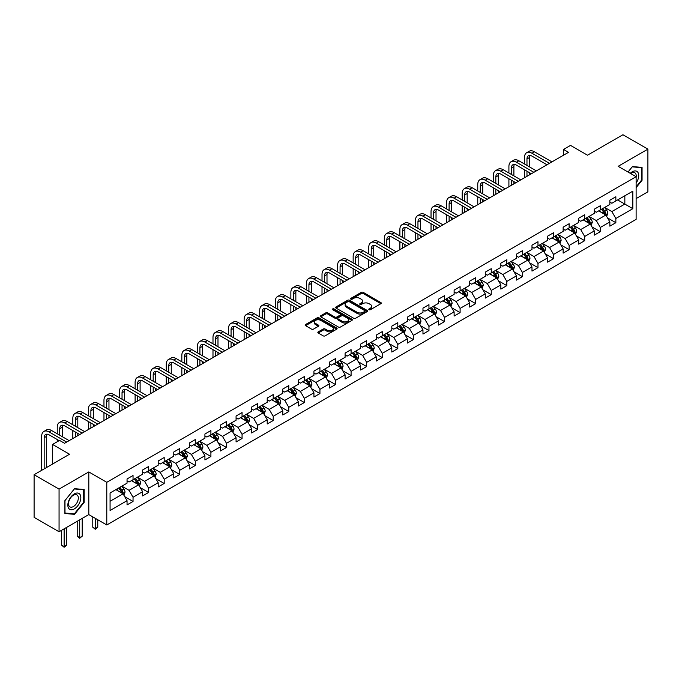 <?xml version="1.0" encoding="UTF-8"?>
<svg xmlns="http://www.w3.org/2000/svg" width="682" height="682" viewBox="0 0 682 682"><rect width="100%" height="100%" fill="white"/><g stroke="black" fill="none" stroke-linecap="round" stroke-linejoin="round"><path stroke-width="1.02" d="M369.081 309.696A0.972 0.563 0 0 0 370.454 309.696L380.863 303.686A1.39 0.801 0 0 0 381.272 303.115A1.39 0.801 0 0 0 380.863 302.552L363.225 292.365A1.39 0.801 0 0 0 361.264 292.365L350.855 298.375A0.972 0.563 0 0 0 352.227 299.168L353.574 298.392A4.433 2.558 0 0 1 359.849 298.392L361.315 299.245A4.433 2.558 0 0 1 362.611 301.052A4.433 2.558 0 0 1 361.315 302.859L359.968 303.643A0.972 0.563 0 0 0 361.341 304.436L362.688 303.652A4.433 2.558 0 0 1 368.962 303.652L370.428 304.504A4.433 2.558 0 0 1 371.733 306.312A4.433 2.558 0 0 1 370.428 308.128L369.081 308.903A0.972 0.563 0 0 0 369.081 309.696L369.081 308.903M318.247 331.861A1.39 0.801 0 0 0 317.838 332.424A1.39 0.801 0 0 0 318.247 332.987L323.191 335.851A1.39 0.801 0 0 0 325.152 335.851L336.72 329.167A1.39 0.801 0 0 0 337.121 328.605A1.39 0.801 0 0 0 336.72 328.042L319.082 317.855A1.39 0.801 0 0 0 317.121 317.855L305.553 324.53A1.39 0.801 0 0 0 305.152 325.101A1.39 0.801 0 0 0 305.553 325.664L311.538 329.116A1.39 0.801 0 0 0 313.49 329.116L318.443 326.26A1.39 0.801 0 0 0 318.852 325.689A1.39 0.801 0 0 0 318.443 325.126L315.476 323.413A3.708 2.14 0 0 1 314.393 321.904A3.708 2.14 0 0 1 316.678 319.926A3.708 2.14 0 0 1 320.719 320.387L332.33 327.096A3.708 2.14 0 0 1 333.421 328.605A3.708 2.14 0 0 1 331.128 330.582A3.708 2.14 0 0 1 327.087 330.122L325.152 329.005A1.39 0.801 0 0 0 323.191 329.005L318.247 331.861L318.247 332.987M636.118 198.607L647.9 191.804L647.9 149.145L622.939 134.738L587.5 155.198L570.527 145.402L563.537 149.435L568.532 152.316L64.551 443.291L59.556 440.41L52.574 444.442L52.574 464.041M59.061 489.113L59.061 531.764L88.813 514.586L88.813 471.935L59.061 489.113L34.1 474.706L69.538 454.238L52.574 444.442M88.813 471.935L106.784 482.31L636.118 176.698L636.118 219.357L106.784 524.97L106.784 482.31M647.9 149.145L618.148 166.323L636.118 176.698M353.668 318.255A1.39 0.801 0 0 0 355.629 318.255L367.197 311.572A1.39 0.801 0 0 0 367.598 311.009A1.39 0.801 0 0 0 367.197 310.446L349.559 300.259A1.39 0.801 0 0 0 347.598 300.259L336.03 306.934A1.39 0.801 0 0 0 335.629 307.505A1.39 0.801 0 0 0 336.03 308.068L353.668 318.255M333.038 309.901A0.972 0.563 0 0 1 334.027 310.037L351.938 320.387L340.395 327.053A1.39 0.801 0 0 1 338.434 327.053L320.796 316.866L325.74 314.027L325.74 312.876L320.796 315.732A1.39 0.801 0 0 0 320.387 316.303A1.39 0.801 0 0 0 320.796 316.866L320.796 315.732M325.74 314.027A1.39 0.801 0 0 1 327.701 314.027L327.701 312.876A1.39 0.801 0 0 0 325.74 312.876M327.701 312.876L334.853 317.011A1.39 0.801 0 0 0 336.814 317.011L340.096 315.11A1.39 0.801 0 0 0 340.506 314.547A1.39 0.801 0 0 0 340.096 313.976L332.654 309.679A0.972 0.563 0 0 1 334.027 308.886L351.955 319.244A1.39 0.801 0 0 1 352.364 319.807A1.39 0.801 0 0 1 351.955 320.37L351.955 319.244M59.061 531.764L34.1 517.357L34.1 474.706M124.704 496.632L133.041 501.449L133.041 497.238L142.623 491.705L142.623 495.916L148.616 492.455L148.616 488.252L158.198 482.711L158.198 486.922L164.191 483.461L164.191 479.258L173.774 473.726L173.774 477.929L179.767 474.476L179.767 470.265L189.349 464.732L189.349 468.935L195.333 465.482L195.333 461.271L204.924 455.738L204.924 459.949L210.909 456.488L210.909 452.277L220.499 446.744L220.499 450.955L226.484 447.494L226.484 443.291L236.074 437.759L236.074 441.962L242.059 438.5L242.059 434.298L251.649 428.765L251.649 432.968L257.634 429.515L257.634 425.304L267.216 419.771L267.216 423.982L273.209 420.521L273.209 416.31L282.791 410.777L282.791 414.988L288.784 411.527L288.784 407.325L298.366 401.783L298.366 405.995L304.36 402.533L304.36 398.331L313.942 392.798L313.942 397.001L319.935 393.548L319.935 389.337L329.517 383.804L329.517 388.015L335.51 384.554L335.51 380.343L345.092 374.81L345.092 379.022L351.085 375.56L351.085 371.349L360.667 365.816L360.667 370.028L366.66 366.566L366.66 362.364L376.242 356.831L376.242 361.034L382.235 357.581L382.235 353.37L391.818 347.837L391.818 352.04L397.811 348.587L397.811 344.376L407.393 338.843L407.393 343.055L413.386 339.593L413.386 335.382L422.968 329.849L422.968 334.061L428.961 330.6L428.961 326.397L438.543 320.864L438.543 325.067L444.528 321.606L444.528 317.403L454.118 311.87L454.118 316.073L460.103 312.62L460.103 308.409L469.693 302.876L469.693 307.088L475.678 303.626L475.678 299.415L485.269 293.882L485.269 298.094L491.253 294.633L491.253 290.43L500.844 284.888L500.844 289.1L506.828 285.639L506.828 281.436L516.41 275.903L516.41 280.106L522.403 276.653L522.403 272.442L531.986 266.909L531.986 271.112L537.979 267.659L537.979 263.448L547.561 257.915L547.561 262.127L553.554 258.666L553.554 254.454L563.136 248.921L563.136 253.133L569.129 249.672L569.129 245.469L578.711 239.936L578.711 244.139L584.704 240.678L584.704 236.475L594.286 230.942L594.286 235.145L600.279 231.692L600.279 227.481L609.861 221.948L609.861 226.16L615.855 222.699L615.855 218.487L632.828 208.692L632.828 191.165L624.84 195.777L624.84 204.08L632.828 208.692M133.041 501.449L127.048 504.91L127.048 500.699L110.075 510.494L110.075 492.975L127.048 483.171L127.048 478.969L133.041 475.507L133.041 479.719L142.623 474.186L142.623 469.975L148.616 466.514L148.616 470.725L158.198 465.192L158.198 460.981L164.191 457.528L164.191 461.731L173.774 456.198L173.774 451.996L179.767 448.534L179.767 452.737L189.349 447.204L189.349 443.002L195.333 439.54L195.333 443.752L204.924 438.219L204.924 434.008L210.909 430.547L210.909 434.758L220.499 429.225L220.499 425.014L226.484 421.561L226.484 425.764L236.074 420.231L236.074 416.02L242.059 412.567L242.059 416.77L251.649 411.237L251.649 407.035L257.634 403.574L257.634 407.785L267.216 402.252L267.216 398.041L273.209 394.58L273.209 398.791L282.791 393.258L282.791 389.047L288.784 385.594L288.784 389.797L298.366 384.264L298.366 380.053L304.36 376.6L304.36 380.803L313.942 375.271L313.942 371.068L319.935 367.607L319.935 371.818L329.517 366.277L329.517 362.074L335.51 358.613L335.51 362.824L345.092 357.291L345.092 353.08L351.085 349.619L351.085 353.83L360.667 348.297L360.667 344.086L366.66 340.633L366.66 344.836L376.242 339.304L376.242 335.101L382.235 331.64L382.235 335.842L391.818 330.31L391.818 326.107L397.811 322.646L397.811 326.857L407.393 321.324L407.393 317.113L413.386 313.652L413.386 317.863L422.968 312.33L422.968 308.119L428.961 304.666L428.961 308.869L438.543 303.337L438.543 299.125L444.528 295.673L444.528 299.875L454.118 294.343L454.118 290.14L460.103 286.679L460.103 290.89L469.693 285.357L469.693 281.146L475.678 277.685L475.678 281.896L485.269 276.363L485.269 272.152L491.253 268.691L491.253 272.902L500.844 267.37L500.844 263.158L506.828 259.706L506.828 263.908L516.41 258.376L516.41 254.173L522.403 250.712L522.403 254.923L531.986 249.382L531.986 245.179L537.979 241.718L537.979 245.929L547.561 240.396L547.561 236.185L553.554 232.724L553.554 236.935L563.136 231.403L563.136 227.191L569.129 223.739L569.129 227.941L578.711 222.409L578.711 218.206L584.704 214.745L584.704 218.948L594.286 213.415L594.286 209.212L600.279 205.751L600.279 209.962L609.861 204.43L609.861 200.218L615.855 196.757L615.855 200.968L632.828 191.165M131.438 480.639L138.634 484.791L129.043 490.324L121.856 486.172M127.048 480.87L129.043 482.021L133.041 479.719M129.043 490.324L133.041 497.238M138.634 484.791L142.623 491.705M147.014 471.646L154.2 475.797L144.618 481.33L137.432 477.178M142.623 471.876L144.618 473.027L148.616 470.725M144.618 481.33L148.616 488.252M154.2 475.797L158.198 482.711M162.589 462.652L169.775 466.803L160.193 472.336L153.007 468.193M158.198 462.882L160.193 464.041L164.191 461.731M160.193 472.336L164.191 479.258M169.775 466.803L173.774 473.726M178.164 453.666L185.351 457.818L175.768 463.351L168.582 459.199M173.774 453.897L175.768 455.047L179.767 452.737M175.768 463.351L179.767 470.265M185.351 457.818L189.349 464.732M193.739 444.673L200.926 448.824L191.344 454.357L184.157 450.205M189.349 444.903L191.344 446.054L195.333 443.752M191.344 454.357L195.333 461.271M200.926 448.824L204.924 455.738M209.314 435.679L216.501 439.83L206.919 445.363L199.732 441.211M204.924 435.909L206.919 437.06L210.909 434.758M206.919 445.363L210.909 452.277M216.501 439.83L220.499 446.744M224.89 426.685L232.076 430.836L222.494 436.369L215.307 432.218M220.499 426.915L222.494 428.074L226.484 425.764M222.494 436.369L226.484 443.291M232.076 430.836L236.074 437.759M240.465 417.699L247.651 421.843L238.069 427.384L230.883 423.232M236.074 417.93L238.069 419.08L242.059 416.77M238.069 427.384L242.059 434.298M247.651 421.843L251.649 428.765M256.04 408.706L263.226 412.857L253.644 418.39L246.458 414.238M251.649 408.936L253.644 410.087L257.634 407.785M253.644 418.39L257.634 425.304M263.226 412.857L267.216 419.771M271.615 399.712L278.802 403.863L269.22 409.396L262.024 405.244M267.216 399.942L269.22 401.093L273.209 398.791M269.22 409.396L273.209 416.31M278.802 403.863L282.791 410.777M287.19 390.718L294.377 394.869L284.795 400.402L277.6 396.251M282.791 390.948L284.795 392.107L288.784 389.797M284.795 400.402L288.784 407.325M294.377 394.869L298.366 401.783M302.765 381.732L309.952 385.876L300.37 391.408L293.175 387.265M298.366 381.963L300.37 383.113L304.36 380.803M300.37 391.408L304.36 398.331M309.952 385.876L313.942 392.798M318.341 372.739L325.527 376.89L315.945 382.423L308.75 378.271M313.942 372.969L315.945 374.12L319.935 371.818M315.945 382.423L319.935 389.337M325.527 376.89L329.517 383.804M333.907 363.745L341.102 367.896L331.512 373.429L324.325 369.277M329.517 363.975L331.512 365.126L335.51 362.824M331.512 373.429L335.51 380.343M341.102 367.896L345.092 374.81M349.482 354.751L356.677 358.903L347.087 364.435L339.9 360.284M345.092 354.981L347.087 356.132L351.085 353.83M347.087 364.435L351.085 371.349M356.677 358.903L360.667 365.816M365.058 345.757L372.253 349.909L362.662 355.441L355.475 351.298M360.667 345.987L362.662 347.147L366.66 344.836M362.662 355.441L366.66 362.364M372.253 349.909L376.242 356.831M380.633 336.772L387.828 340.915L378.237 346.456L371.051 342.304M376.242 337.002L378.237 338.153L382.235 335.842M378.237 346.456L382.235 353.37M387.828 340.915L391.818 347.837M396.208 327.778L403.394 331.929L393.812 337.462L386.626 333.31M391.818 328.008L393.812 329.159L397.811 326.857M393.812 337.462L397.811 344.376M403.394 331.929L407.393 338.843M411.783 318.784L418.97 322.936L409.388 328.468L402.201 324.317M407.393 319.014L409.388 320.165L413.386 317.863M409.388 328.468L413.386 335.382M418.97 322.936L422.968 329.849M427.358 309.79L434.545 313.942L424.963 319.474L417.776 315.323M422.968 310.02L424.963 311.18L428.961 308.869M424.963 319.474L428.961 326.397M434.545 313.942L438.543 320.864M442.933 300.805L450.12 304.948L440.538 310.481L433.351 306.337M438.543 301.035L440.538 302.186L444.528 299.875M440.538 310.481L444.528 317.403M450.12 304.948L454.118 311.87M458.509 291.811L465.695 295.962L456.113 301.495L448.927 297.343M454.118 292.041L456.113 293.192L460.103 290.89M456.113 301.495L460.103 308.409M465.695 295.962L469.693 302.876M474.084 282.817L481.27 286.969L471.688 292.501L464.502 288.35M469.693 283.047L471.688 284.198L475.678 281.896M471.688 292.501L475.678 299.415M481.27 286.969L485.269 293.882M489.659 273.823L496.846 277.975L487.263 283.507L480.077 279.356M485.269 274.053L487.263 275.213L491.253 272.902M487.263 283.507L491.253 290.43M496.846 277.975L500.844 284.888M505.234 264.829L512.421 268.981L502.839 274.514L495.652 270.37M500.844 265.068L502.839 266.219L506.828 263.908M502.839 274.514L506.828 281.436M512.421 268.981L516.41 275.903M520.809 255.844L527.996 259.995L518.414 265.528L511.219 261.377M516.41 256.074L518.414 257.225L522.403 254.923M518.414 265.528L522.403 272.442M527.996 259.995L531.986 266.909M536.384 246.85L543.571 251.002L533.989 256.534L526.794 252.383M531.986 247.08L533.989 248.231L537.979 245.929M533.989 256.534L537.979 263.448M543.571 251.002L547.561 257.915M551.96 237.856L559.146 242.008L549.564 247.54L542.369 243.389M547.561 238.086L549.564 239.237L553.554 236.935M549.564 247.54L553.554 254.454M559.146 242.008L563.136 248.921M567.535 228.862L574.721 233.014L565.131 238.547L557.944 234.395M563.136 229.092L565.131 230.252L569.129 227.941M565.131 238.547L569.129 245.469M574.721 233.014L578.711 239.936M583.101 219.877L590.297 224.02L580.706 229.561L573.519 225.41M578.711 220.107L580.706 221.258L584.704 218.948M580.706 229.561L584.704 236.475M590.297 224.02L594.286 230.942M598.677 210.883L605.872 215.035L596.281 220.567L589.095 216.416M594.286 211.113L596.281 212.264L600.279 209.962M596.281 220.567L600.279 227.481M605.872 215.035L609.861 221.948M617.653 199.928L624.84 204.08L611.856 211.573L604.67 207.422M609.861 202.119L611.856 203.27L615.855 200.968M611.856 211.573L615.855 218.487M88.813 514.586L106.784 524.97M563.537 149.435L563.537 155.198M110.075 501.279L123.058 493.785L115.863 489.633M123.058 493.785L127.048 500.699M607.517 217.882L615.855 222.699M591.942 226.876L600.279 231.692M576.367 235.87L584.704 240.678M560.792 244.864L569.129 249.672M545.216 253.849L553.554 258.666M529.641 262.843L537.979 267.659M514.066 271.837L522.403 276.653M498.491 280.831L506.828 285.639M482.916 289.824L491.253 294.633M467.341 298.81L475.678 303.626M451.774 307.804L460.103 312.62M436.199 316.798L444.528 321.606M420.623 325.791L428.961 330.6M405.048 334.777L413.386 339.593M389.473 343.771L397.811 348.587M373.898 352.764L382.235 357.581M358.323 361.758L366.66 366.566M342.748 370.752L351.085 375.56M327.172 379.738L335.51 384.554M311.597 388.731L319.935 393.548M296.022 397.725L304.36 402.533M280.447 406.719L288.784 411.527M264.872 415.705L273.209 420.521M249.297 424.698L257.634 429.515M233.721 433.692L242.059 438.5M218.146 442.686L226.484 447.494M202.58 451.672L210.909 456.488M187.004 460.665L195.333 465.482M171.429 469.659L179.767 474.476M155.854 478.653L164.191 483.461M140.279 487.647L148.616 492.455M636.118 187.661L642.06 180.27L642.06 167.422L632.427 166.561L628.028 172.035L632.223 166.851L641.557 167.678L641.557 180.125L636.118 186.894M64.901 513.495L74.534 514.347L84.167 502.37L84.167 489.523L74.534 488.662L64.901 500.648L64.901 513.495M641.557 179.98L642.06 180.27M83.673 502.08L84.167 502.37M73.52 513.768L74.534 514.347M369.474 309.833L370.428 309.278A4.433 2.558 0 0 0 371.733 307.463L371.733 306.312M362.611 301.052L362.611 302.203A4.433 2.558 0 0 1 361.315 304.019L360.36 304.573M380.863 302.552L380.863 303.686L363.225 293.516A1.39 0.801 0 0 0 361.264 293.516L351.239 299.304M367.18 311.589L349.559 301.41A1.39 0.801 0 0 0 347.598 301.41L336.055 308.076M364.742 311.41A0.972 0.563 0 0 0 364.742 310.617L349.261 301.674A0.972 0.563 0 0 0 347.888 301.674L346.473 302.493A4.433 2.558 0 0 0 345.169 304.308A4.433 2.558 0 0 0 346.473 306.116L357.053 312.228A4.433 2.558 0 0 0 363.327 312.228L364.742 311.41L364.742 312.561A0.972 0.563 0 0 0 365.032 312.16L365.032 311.009M345.169 304.308L345.169 305.459A4.433 2.558 0 0 0 346.473 307.267L346.473 306.116M364.742 312.561L363.327 313.379A4.433 2.558 0 0 1 357.053 313.379L346.473 307.267M327.701 314.027L334.853 318.162A1.39 0.801 0 0 0 336.814 318.162L340.096 316.26A1.39 0.801 0 0 0 340.506 315.698L340.506 314.547M342.279 321.29A3.708 2.14 0 0 0 346.32 321.759A3.708 2.14 0 0 0 348.613 319.781A3.708 2.14 0 0 0 347.522 318.264L343.43 315.902A1.39 0.801 0 0 0 341.469 315.902L338.187 317.795A1.39 0.801 0 0 0 337.786 318.366A1.39 0.801 0 0 0 338.187 318.929L342.279 321.29L342.279 322.45A3.708 2.14 0 0 0 346.32 322.91A3.708 2.14 0 0 0 348.613 320.932L348.613 319.781M337.786 318.366L337.786 319.517A1.39 0.801 0 0 0 338.187 320.08L338.187 318.929M342.279 322.45L338.187 320.08M333.421 328.605L333.421 329.756A3.708 2.14 0 0 1 331.128 331.733A3.708 2.14 0 0 1 327.087 331.273L325.152 330.156A1.39 0.801 0 0 0 323.191 330.156L318.264 333.004M314.393 321.904L314.393 323.055A3.708 2.14 0 0 0 315.476 324.564L315.476 323.413M318.426 326.269L315.476 324.564M336.703 329.184L319.082 319.005A1.39 0.801 0 0 0 317.121 319.005L305.57 325.672M606.656 216.399L607.841 213.406A3.742 2.157 -120 0 0 606.648 210.218L604.593 207.473M600.995 212.221L599.597 210.354M601.498 209.255L603.553 212.008A3.742 2.157 60 0 1 604.627 214.259L605.829 213.568A3.742 2.157 -120 0 0 604.755 211.318L602.692 208.564M601.754 209.11L604.039 212.153A1.91 1.1 60 0 1 604.388 212.733L605.829 213.568M524.484 164.004L524.484 157.551A10.588 6.112 60 0 1 526.674 152.708L529.172 151.268A10.588 6.112 60 0 1 534.466 151.788L551.96 161.89M526.674 152.708A10.588 6.112 60 0 1 531.969 153.228L549.462 163.33M546.964 164.771L531.969 156.11A7.059 4.075 -120 0 0 528.439 155.76A7.059 4.075 -120 0 0 526.973 158.991L526.973 165.453M529.914 155.436A7.059 4.075 -120 0 0 529.471 157.551L529.471 166.894M526.973 171.216L526.973 176.306M529.471 172.657L529.471 174.865M524.484 177.746L524.484 169.775M636.118 183.04A9.181 5.303 120 0 0 637.849 179.801A9.181 5.303 120 0 0 637.278 171.676A9.181 5.303 120 0 0 630.245 173.305M640.944 167.329L641.557 167.678M636.118 177.184A6.948 4.015 120 0 0 634.789 172.751A6.948 4.015 120 0 0 630.645 173.535M74.338 508.883A9.181 5.303 120 0 0 80.826 497.647A9.181 5.303 120 0 0 74.338 493.896A9.181 5.303 120 0 0 67.842 505.14A9.181 5.303 120 0 0 74.338 508.883M73.426 506.538A6.948 4.015 120 0 0 77.961 500.418A6.948 4.015 120 0 0 76.896 494.851A6.948 4.015 120 0 0 73.426 495.192A6.948 4.015 120 0 0 68.882 501.313A6.948 4.015 120 0 0 69.948 506.879A6.948 4.015 120 0 0 73.426 506.538M65.003 500.554L74.338 488.943L83.673 489.778L83.673 502.225L74.338 513.836L65.003 513L64.978 500.545M83.051 489.42L83.673 489.778M591.081 225.392L592.274 222.4A3.742 2.157 -120 0 0 591.072 219.212L589.018 216.458M585.42 221.215L584.022 219.34M585.923 218.249L587.978 221.002A3.742 2.157 60 0 1 589.052 223.253L590.254 222.554A3.742 2.157 -120 0 0 589.18 220.303L587.117 217.558M586.179 218.095L588.464 221.147A1.91 1.1 60 0 1 588.813 221.727L590.254 222.554M575.506 234.378L576.699 231.394A3.742 2.157 -120 0 0 575.506 228.206L573.443 225.452M569.845 230.201L568.447 228.334M570.348 227.242L572.403 229.987A3.742 2.157 60 0 1 573.477 232.238L574.679 231.548A3.742 2.157 -120 0 0 573.605 229.297L571.542 226.552M570.604 227.089L572.889 230.141A1.91 1.1 60 0 1 573.238 230.721L574.679 231.548M508.908 172.998L508.908 166.544A10.588 6.112 60 0 1 511.099 161.694L513.597 160.253A10.588 6.112 60 0 1 518.891 160.781L536.384 170.875M511.099 161.694A10.588 6.112 60 0 1 516.393 162.222L533.887 172.316M531.389 173.765L516.393 165.104A7.059 4.075 -120 0 0 512.864 164.754A7.059 4.075 -120 0 0 511.406 167.985L511.406 174.439M514.339 164.43A7.059 4.075 -120 0 0 513.896 166.544L513.896 175.879M511.406 180.201L511.406 185.299M513.896 181.642L513.896 183.859M508.908 186.74L508.908 178.761M493.333 181.992L493.333 175.538A10.588 6.112 60 0 1 495.524 170.688L498.022 169.247A10.588 6.112 60 0 1 503.316 169.775L520.809 179.869M495.524 170.688A10.588 6.112 60 0 1 500.818 171.216L518.311 181.31M515.814 182.75L500.818 174.098A7.059 4.075 -120 0 0 497.289 173.748A7.059 4.075 -120 0 0 495.831 176.979L495.831 183.432M498.764 173.424A7.059 4.075 -120 0 0 498.32 175.538L498.32 184.873M495.831 189.195L495.831 194.293M498.32 190.636L498.32 192.853M493.333 195.734L493.333 187.755M559.931 243.372L561.124 240.379A3.742 2.157 -120 0 0 559.931 237.2L557.867 234.446M554.278 239.194L552.872 237.327M554.773 236.236L556.836 238.981A3.742 2.157 60 0 1 557.902 241.232L559.104 240.541A3.742 2.157 -120 0 0 558.029 238.291L555.966 235.537M555.029 236.083L557.322 239.135A1.91 1.1 60 0 1 557.663 239.714L559.104 240.541M544.355 252.366L545.549 249.373A3.742 2.157 -120 0 0 544.355 246.185L542.292 243.44M538.703 248.188L537.297 246.321M539.198 245.222L541.261 247.975A3.742 2.157 60 0 1 542.326 250.226L543.528 249.535A3.742 2.157 -120 0 0 542.454 247.285L540.391 244.531M539.453 245.077L541.747 248.129A1.91 1.1 60 0 1 542.088 248.7L543.528 249.535M528.78 261.359L529.974 258.367A3.742 2.157 -120 0 0 528.78 255.179L526.717 252.425M523.128 257.182L521.721 255.315M523.623 254.215L525.686 256.969A3.742 2.157 60 0 1 526.751 259.22L527.953 258.529A3.742 2.157 -120 0 0 526.879 256.279L524.816 253.525M523.887 254.062L526.172 257.114A1.91 1.1 60 0 1 526.513 257.694L527.953 258.529M477.758 190.986L477.758 184.532A10.588 6.112 60 0 1 479.949 179.681L482.447 178.241A10.588 6.112 60 0 1 487.741 178.761L505.234 188.863M479.949 179.681A10.588 6.112 60 0 1 485.243 180.201L502.736 190.304M500.238 191.744L485.243 183.091A7.059 4.075 -120 0 0 481.714 182.733A7.059 4.075 -120 0 0 480.256 185.973L480.256 192.426M483.188 182.409A7.059 4.075 -120 0 0 482.745 184.532L482.745 193.867M480.256 198.189L480.256 203.287M482.745 199.63L482.745 201.846M477.758 204.728L477.758 196.748M462.183 199.979L462.183 193.518A10.588 6.112 60 0 1 464.374 188.675L466.872 187.235A10.588 6.112 60 0 1 472.166 187.755L489.659 197.857M464.374 188.675A10.588 6.112 60 0 1 469.668 189.195L487.161 199.297M484.663 200.738L469.668 192.077A7.059 4.075 -120 0 0 466.138 191.727A7.059 4.075 -120 0 0 464.681 194.958L464.681 201.42M467.613 191.403A7.059 4.075 -120 0 0 467.179 193.518L467.179 202.861M464.681 207.183L464.681 212.273M467.179 208.624L467.179 210.832M462.183 213.713L462.183 205.742M446.608 208.965L446.608 202.511A10.588 6.112 60 0 1 448.799 197.661L451.296 196.22A10.588 6.112 60 0 1 456.59 196.748L474.084 206.851M448.799 197.661A10.588 6.112 60 0 1 454.093 198.189L471.586 208.291M469.088 209.732L454.093 201.071A7.059 4.075 -120 0 0 450.563 200.721A7.059 4.075 -120 0 0 449.106 203.952L449.106 210.406M452.038 200.397A7.059 4.075 -120 0 0 451.603 202.511L451.603 211.846M449.106 216.177L449.106 221.266M451.603 217.618L451.603 219.826M446.608 222.707L446.608 214.728M513.214 270.353L514.399 267.361A3.742 2.157 -120 0 0 513.205 264.173L511.142 261.419M507.553 266.168L506.155 264.301M508.047 263.209L510.11 265.954A3.742 2.157 60 0 1 511.176 268.205L512.378 267.514A3.742 2.157 -120 0 0 511.304 265.264L509.249 262.519M508.312 263.056L510.596 266.108A1.91 1.1 60 0 1 510.937 266.688L512.378 267.514M431.033 217.959L431.033 211.505A10.588 6.112 60 0 1 433.223 206.655L435.721 205.214A10.588 6.112 60 0 1 441.015 205.742L458.509 215.836M433.223 206.655A10.588 6.112 60 0 1 438.517 207.183L456.011 217.277M453.513 218.717L438.517 210.065A7.059 4.075 -120 0 0 434.988 209.715A7.059 4.075 -120 0 0 433.53 212.946L433.53 219.399M436.471 209.391A7.059 4.075 -120 0 0 436.028 211.505L436.028 220.84M433.53 225.162L433.53 230.26M436.028 226.603L436.028 228.82M431.033 231.701L431.033 223.722M497.638 279.339L498.823 276.346A3.742 2.157 -120 0 0 497.63 273.167L495.567 270.413M491.978 275.161L490.58 273.294M492.472 272.203L494.535 274.948A3.742 2.157 60 0 1 495.601 277.199L496.803 276.508A3.742 2.157 -120 0 0 495.729 274.258L493.674 271.504M492.736 272.05L495.021 275.102A1.91 1.1 60 0 1 495.362 275.681L496.803 276.508M415.457 226.953L415.457 220.499A10.588 6.112 60 0 1 417.648 215.648L420.146 214.208A10.588 6.112 60 0 1 425.44 214.728L442.933 224.83M417.648 215.648A10.588 6.112 60 0 1 422.942 216.177L440.436 226.271M437.938 227.711L422.942 219.058A7.059 4.075 -120 0 0 419.413 218.709A7.059 4.075 -120 0 0 417.955 221.94L417.955 228.393M420.896 218.376A7.059 4.075 -120 0 0 420.453 220.499L420.453 229.834M417.955 234.156L417.955 239.254M420.453 235.597L420.453 237.813M415.457 240.695L415.457 232.715M482.063 288.333L483.248 285.34A3.742 2.157 -120 0 0 482.055 282.152L479.992 279.407M476.403 284.155L475.004 282.288M476.897 281.189L478.96 283.942A3.742 2.157 60 0 1 480.026 286.193L481.228 285.502A3.742 2.157 -120 0 0 480.154 283.252L478.099 280.498M477.161 281.044L479.446 284.096A1.91 1.1 60 0 1 479.796 284.675L481.228 285.502M399.882 235.946L399.882 229.484A10.588 6.112 60 0 1 402.073 224.642L404.571 223.202A10.588 6.112 60 0 1 409.865 223.722L427.358 233.824M402.073 224.642A10.588 6.112 60 0 1 407.376 225.162L424.86 235.264M422.371 236.705L407.376 228.044A7.059 4.075 -120 0 0 403.846 227.694A7.059 4.075 -120 0 0 402.38 230.925L402.38 237.387M405.321 227.37A7.059 4.075 -120 0 0 404.878 229.484L404.878 238.828M402.38 243.15L402.38 248.248M404.878 244.591L404.878 246.799M399.882 249.689L399.882 241.709M466.488 297.326L467.673 294.334A3.742 2.157 -120 0 0 466.479 291.146L464.416 288.401M460.827 293.149L459.429 291.282M461.322 290.182L463.385 292.936A3.742 2.157 60 0 1 464.459 295.187L465.653 294.496A3.742 2.157 -120 0 0 464.578 292.246L462.524 289.492M461.586 290.029L463.871 293.081A1.91 1.1 60 0 1 464.22 293.661L465.653 294.496M384.307 244.932L384.307 238.478A10.588 6.112 60 0 1 386.506 233.636L388.996 232.195A10.588 6.112 60 0 1 394.29 232.715L411.783 242.818M386.506 233.636A10.588 6.112 60 0 1 391.8 234.156L409.285 244.258M406.796 245.699L391.8 237.038A7.059 4.075 -120 0 0 388.271 236.688A7.059 4.075 -120 0 0 386.805 239.919L386.805 246.373M389.746 236.364A7.059 4.075 -120 0 0 389.303 238.478L389.303 247.822M386.805 252.144L386.805 257.233M389.303 253.585L389.303 255.793M384.307 258.674L384.307 250.703M450.913 306.32L452.098 303.328A3.742 2.157 -120 0 0 450.904 300.14L448.841 297.386M445.252 302.143L443.854 300.268M445.747 299.176L447.81 301.93A3.742 2.157 60 0 1 448.884 304.181L450.077 303.481A3.742 2.157 -120 0 0 449.012 301.231L446.949 298.486M446.011 299.023L448.296 302.075A1.91 1.1 60 0 1 448.645 302.655L450.077 303.481M368.732 253.926L368.732 247.472A10.588 6.112 60 0 1 370.931 242.622L373.421 241.181A10.588 6.112 60 0 1 378.715 241.709L396.208 251.803M370.931 242.622A10.588 6.112 60 0 1 376.225 243.15L393.71 253.244M391.221 254.684L376.225 246.032A7.059 4.075 -120 0 0 372.696 245.682A7.059 4.075 -120 0 0 371.23 248.913L371.23 255.366M374.171 245.358A7.059 4.075 -120 0 0 373.727 247.472L373.727 256.807M371.23 261.129L371.23 266.227M373.727 262.57L373.727 264.787M368.732 267.668L368.732 259.689M435.338 315.306L436.523 312.313A3.742 2.157 -120 0 0 435.329 309.134L433.266 306.38M429.677 311.128L428.279 309.261M430.172 308.17L432.235 310.915A3.742 2.157 60 0 1 433.309 313.166L434.502 312.475A3.742 2.157 -120 0 0 433.437 310.225L431.374 307.48M430.436 308.017L432.72 311.069A1.91 1.1 60 0 1 433.07 311.648L434.502 312.475M353.157 262.92L353.157 256.466A10.588 6.112 60 0 1 355.356 251.615L357.845 250.175A10.588 6.112 60 0 1 363.148 250.703L380.633 260.797M355.356 251.615A10.588 6.112 60 0 1 360.65 252.144L378.143 262.238M375.646 263.678L360.65 255.025A7.059 4.075 -120 0 0 357.121 254.676A7.059 4.075 -120 0 0 355.654 257.907L355.654 264.36M358.596 254.343A7.059 4.075 -120 0 0 358.152 256.466L358.152 265.801M355.654 270.123L355.654 275.221M358.152 271.564L358.152 273.78M353.157 276.662L353.157 268.682M419.762 324.3L420.947 321.307A3.742 2.157 -120 0 0 419.754 318.127L417.691 315.374M414.102 320.122L412.704 318.255M414.596 317.156L416.659 319.909A3.742 2.157 60 0 1 417.734 322.16L418.927 321.469A3.742 2.157 -120 0 0 417.861 319.219L415.798 316.465M414.861 317.011L417.145 320.063A1.91 1.1 60 0 1 417.495 320.642L418.927 321.469M337.581 271.913L337.581 265.451A10.588 6.112 60 0 1 339.781 260.609L342.279 259.169A10.588 6.112 60 0 1 347.573 259.689L365.058 269.791M339.781 260.609A10.588 6.112 60 0 1 345.075 261.129L362.568 271.231M360.07 272.672L345.075 264.011A7.059 4.075 -120 0 0 341.546 263.661A7.059 4.075 -120 0 0 340.079 266.901L340.079 273.354M343.02 263.337A7.059 4.075 -120 0 0 342.577 265.451L342.577 274.795M340.079 279.117L340.079 284.215M342.577 280.558L342.577 282.774M337.581 285.656L337.581 277.676M404.187 333.293L405.372 330.301A3.742 2.157 -120 0 0 404.179 327.113L402.124 324.368M398.527 329.116L397.129 327.249M399.021 326.149L401.084 328.903A3.742 2.157 60 0 1 402.158 331.154L403.352 330.463A3.742 2.157 -120 0 0 402.286 328.213L400.223 325.459M399.285 326.005L401.57 329.056A1.91 1.1 60 0 1 401.92 329.628L403.352 330.463M322.015 280.907L322.015 274.445A10.588 6.112 60 0 1 324.206 269.603L326.704 268.162A10.588 6.112 60 0 1 331.998 268.682L349.482 278.785M324.206 269.603A10.588 6.112 60 0 1 329.5 270.123L346.993 280.225M344.495 281.666L329.5 273.005A7.059 4.075 -120 0 0 325.97 272.655A7.059 4.075 -120 0 0 324.504 275.886L324.504 282.348M327.445 272.331A7.059 4.075 -120 0 0 327.002 274.445L327.002 283.789M324.504 288.111L324.504 293.2M327.002 289.552L327.002 291.76M322.015 294.641L322.015 286.67M388.612 342.287L389.797 339.295A3.742 2.157 -120 0 0 388.604 336.107L386.549 333.353M382.952 338.11L381.553 336.235M383.455 335.143L385.509 337.897A3.742 2.157 60 0 1 386.583 340.148L387.777 339.448A3.742 2.157 -120 0 0 386.711 337.206L384.648 334.453M383.71 334.99L385.995 338.042A1.91 1.1 60 0 1 386.344 338.622L387.777 339.448M306.44 289.893L306.44 283.439A10.588 6.112 60 0 1 308.631 278.588L311.128 277.148A10.588 6.112 60 0 1 316.422 277.676L333.907 287.77M308.631 278.588A10.588 6.112 60 0 1 313.925 279.117L331.418 289.219M328.92 290.66L313.925 281.998A7.059 4.075 -120 0 0 310.395 281.649A7.059 4.075 -120 0 0 308.929 284.88L308.929 291.333M311.87 281.325A7.059 4.075 -120 0 0 311.427 283.439L311.427 292.774M308.929 297.096L308.929 302.194M311.427 298.546L311.427 300.753M306.44 303.635L306.44 295.656M373.037 351.281L374.222 348.289A3.742 2.157 -120 0 0 373.028 345.101L370.974 342.347M367.376 347.095L365.978 345.228M367.879 344.137L369.934 346.882A3.742 2.157 60 0 1 371.008 349.133L372.202 348.442A3.742 2.157 -120 0 0 371.136 346.192L369.073 343.447M368.135 343.984L370.42 347.036A1.91 1.1 60 0 1 370.769 347.615L372.202 348.442M290.864 298.887L290.864 292.433A10.588 6.112 60 0 1 293.055 287.582L295.553 286.142A10.588 6.112 60 0 1 300.847 286.67L318.341 296.764M293.055 287.582A10.588 6.112 60 0 1 298.349 288.111L315.843 298.204M313.345 299.645L298.349 290.992A7.059 4.075 -120 0 0 294.82 290.643A7.059 4.075 -120 0 0 293.354 293.874L293.354 300.327M296.295 290.319A7.059 4.075 -120 0 0 295.852 292.433L295.852 301.768M293.354 306.09L293.354 311.188M295.852 307.531L295.852 309.747M290.864 312.629L290.864 304.649M357.462 360.267L358.647 357.274A3.742 2.157 -120 0 0 357.453 354.094L355.399 351.341M351.801 356.089L350.403 354.222M352.304 353.131L354.359 355.876A3.742 2.157 60 0 1 355.433 358.127L356.635 357.436A3.742 2.157 -120 0 0 355.561 355.186L353.498 352.432M352.56 352.978L354.845 356.03A1.91 1.1 60 0 1 355.194 356.609L356.635 357.436M275.289 307.88L275.289 301.427A10.588 6.112 60 0 1 277.48 296.576L279.978 295.135A10.588 6.112 60 0 1 285.272 295.656L302.765 305.758M277.48 296.576A10.588 6.112 60 0 1 282.774 297.096L300.268 307.198M297.77 308.639L282.774 299.986A7.059 4.075 -120 0 0 279.245 299.637A7.059 4.075 -120 0 0 277.787 302.868L277.787 309.321M280.72 299.304A7.059 4.075 -120 0 0 280.276 301.427L280.276 310.762M277.787 315.084L277.787 320.182M280.276 316.525L280.276 318.741M275.289 321.623L275.289 313.643M341.887 369.26L343.08 366.268A3.742 2.157 -120 0 0 341.878 363.08L339.824 360.335M336.226 365.083L334.828 363.216M336.729 362.116L338.784 364.87A3.742 2.157 60 0 1 339.858 367.121L341.06 366.43A3.742 2.157 -120 0 0 339.986 364.179L337.922 361.426M336.985 361.972L339.269 365.023A1.91 1.1 60 0 1 339.619 365.603L341.06 366.43M259.714 316.874L259.714 310.412A10.588 6.112 60 0 1 261.905 305.57L264.403 304.129A10.588 6.112 60 0 1 269.697 304.649L287.19 314.752M261.905 305.57A10.588 6.112 60 0 1 267.199 306.09L284.692 316.192M282.195 317.633L267.199 308.972A7.059 4.075 -120 0 0 263.67 308.622A7.059 4.075 -120 0 0 262.212 311.853L262.212 318.315M265.145 308.298A7.059 4.075 -120 0 0 264.701 310.412L264.701 319.756M262.212 324.078L262.212 329.167M264.701 325.519L264.701 327.727M259.714 330.617L259.714 322.637M326.311 378.254L327.505 375.262A3.742 2.157 -120 0 0 326.311 372.074L324.248 369.32M320.651 374.077L319.253 372.21M321.154 371.11L323.217 373.864A3.742 2.157 60 0 1 324.282 376.114L325.485 375.424A3.742 2.157 -120 0 0 324.41 373.173L322.347 370.42M321.41 370.957L323.703 374.009A1.91 1.1 60 0 1 324.044 374.589L325.485 375.424M244.139 325.86L244.139 319.406A10.588 6.112 60 0 1 246.33 314.555L248.828 313.115A10.588 6.112 60 0 1 254.122 313.643L271.615 323.745M246.33 314.555A10.588 6.112 60 0 1 251.624 315.084L269.117 325.186M266.619 326.627L251.624 317.965A7.059 4.075 -120 0 0 248.095 317.616A7.059 4.075 -120 0 0 246.637 320.847L246.637 327.3M249.569 317.292A7.059 4.075 -120 0 0 249.126 319.406L249.126 328.741M246.637 333.072L246.637 338.161M249.126 334.512L249.126 336.72M244.139 339.602L244.139 331.631M310.736 387.248L311.93 384.256A3.742 2.157 -120 0 0 310.736 381.067L308.673 378.314M305.084 383.062L303.678 381.195M305.579 380.104L307.642 382.858A3.742 2.157 60 0 1 308.707 385.1L309.909 384.409A3.742 2.157 -120 0 0 308.835 382.159L306.772 379.414M305.834 379.951L308.128 383.003A1.91 1.1 60 0 1 308.469 383.582L309.909 384.409M228.564 334.853L228.564 328.4A10.588 6.112 60 0 1 230.755 323.549L233.253 322.109A10.588 6.112 60 0 1 238.547 322.637L256.04 332.731M230.755 323.549A10.588 6.112 60 0 1 236.049 324.078L253.542 334.171M251.044 335.612L236.049 326.959A7.059 4.075 -120 0 0 232.519 326.61A7.059 4.075 -120 0 0 231.062 329.841L231.062 336.294M233.994 326.286A7.059 4.075 -120 0 0 233.551 328.4L233.551 337.735M231.062 342.057L231.062 347.155M233.551 343.498L233.551 345.714M228.564 348.596L228.564 340.616M295.161 396.233L296.355 393.241A3.742 2.157 -120 0 0 295.161 390.061L293.098 387.308M289.509 392.056L288.102 390.189M290.003 389.098L292.067 391.843A3.742 2.157 60 0 1 293.132 394.094L294.334 393.403A3.742 2.157 -120 0 0 293.26 391.153L291.197 388.399M290.259 388.945L292.552 391.997A1.91 1.1 60 0 1 292.893 392.576L294.334 393.403M212.989 343.847L212.989 337.394A10.588 6.112 60 0 1 215.18 332.543L217.677 331.102A10.588 6.112 60 0 1 222.971 331.631L240.465 341.725M215.18 332.543A10.588 6.112 60 0 1 220.474 333.072L237.967 343.165M235.469 344.606L220.474 335.953A7.059 4.075 -120 0 0 216.944 335.604A7.059 4.075 -120 0 0 215.486 338.835L215.486 345.288M218.419 335.271A7.059 4.075 -120 0 0 217.984 337.394L217.984 346.729M215.486 351.051L215.486 356.149M217.984 352.492L217.984 354.708M212.989 357.59L212.989 349.61M279.586 405.227L280.779 402.235A3.742 2.157 -120 0 0 279.586 399.047L277.523 396.302M273.934 401.05L272.527 399.183M274.428 398.083L276.491 400.837A3.742 2.157 60 0 1 277.557 403.088L278.759 402.397A3.742 2.157 -120 0 0 277.685 400.146L275.63 397.393M274.693 397.938L276.977 400.99A1.91 1.1 60 0 1 277.318 401.57L278.759 402.397M197.413 352.841L197.413 346.379A10.588 6.112 60 0 1 199.604 341.537L202.102 340.096A10.588 6.112 60 0 1 207.396 340.616L224.89 350.719M199.604 341.537A10.588 6.112 60 0 1 204.898 342.057L222.392 352.159M219.894 353.6L204.898 344.939A7.059 4.075 -120 0 0 201.369 344.589A7.059 4.075 -120 0 0 199.911 347.82L199.911 354.282M202.844 344.265A7.059 4.075 -120 0 0 202.409 346.379L202.409 355.723M199.911 360.045L199.911 365.143M202.409 361.486L202.409 363.702M197.413 366.584L197.413 358.604M264.019 414.221L265.204 411.229A3.742 2.157 -120 0 0 264.011 408.041L261.948 405.296M258.359 410.044L256.961 408.177M258.853 407.077L260.916 409.831A3.742 2.157 60 0 1 261.982 412.081L263.184 411.391A3.742 2.157 -120 0 0 262.11 409.14L260.055 406.387M259.117 406.932L261.402 409.976A1.91 1.1 60 0 1 261.743 410.555L263.184 411.391M181.838 361.827L181.838 355.373A10.588 6.112 60 0 1 184.029 350.531L186.527 349.09A10.588 6.112 60 0 1 191.821 349.61L209.314 359.712M184.029 350.531A10.588 6.112 60 0 1 189.323 351.051L206.816 361.153M204.319 362.594L189.323 353.932A7.059 4.075 -120 0 0 185.794 353.583A7.059 4.075 -120 0 0 184.336 356.814L184.336 363.276M187.277 353.259A7.059 4.075 -120 0 0 186.834 355.373L186.834 364.717M184.336 369.039L184.336 374.128M186.834 370.479L186.834 372.687M181.838 375.569L181.838 367.598M248.444 423.215L249.629 420.223A3.742 2.157 -120 0 0 248.436 417.034L246.373 414.281M242.783 419.038L241.385 417.162M243.278 416.071L245.341 418.825A3.742 2.157 60 0 1 246.407 421.075L247.609 420.376A3.742 2.157 -120 0 0 246.534 418.126L244.48 415.381M243.542 415.918L245.827 418.97A1.91 1.1 60 0 1 246.168 419.549L247.609 420.376M166.263 370.82L166.263 364.367A10.588 6.112 60 0 1 168.454 359.516L170.952 358.076A10.588 6.112 60 0 1 176.246 358.604L193.739 368.698M168.454 359.516A10.588 6.112 60 0 1 173.757 360.045L191.241 370.138M188.752 371.579L173.757 362.926A7.059 4.075 -120 0 0 170.219 362.577A7.059 4.075 -120 0 0 168.761 365.808L168.761 372.261M171.702 362.253A7.059 4.075 -120 0 0 171.259 364.367L171.259 373.702M168.761 378.024L168.761 383.122M171.259 379.465L171.259 381.681M166.263 384.563L166.263 376.583M232.869 432.2L234.054 429.208A3.742 2.157 -120 0 0 232.86 426.028L230.797 423.275M227.208 428.023L225.81 426.156M227.703 425.065L229.766 427.81A3.742 2.157 60 0 1 230.84 430.061L232.033 429.37A3.742 2.157 -120 0 0 230.959 427.12L228.905 424.375M227.967 424.912L230.252 427.964A1.91 1.1 60 0 1 230.601 428.543L232.033 429.37M150.688 379.814L150.688 373.361A10.588 6.112 60 0 1 152.887 368.51L155.377 367.069A10.588 6.112 60 0 1 160.671 367.598L178.164 377.692M152.887 368.51A10.588 6.112 60 0 1 158.181 369.039L175.666 379.132M173.177 380.573L158.181 371.92A7.059 4.075 -120 0 0 154.652 371.571A7.059 4.075 -120 0 0 153.186 374.802L153.186 381.255M156.127 371.238A7.059 4.075 -120 0 0 155.684 373.361L155.684 382.696M153.186 387.018L153.186 392.116M155.684 388.459L155.684 390.675M150.688 393.557L150.688 385.577M217.294 441.194L218.479 438.202A3.742 2.157 -120 0 0 217.285 435.022L215.222 432.269M211.633 437.017L210.235 435.15M212.128 434.05L214.191 436.804A3.742 2.157 60 0 1 215.265 439.055L216.458 438.364A3.742 2.157 -120 0 0 215.384 436.113L213.33 433.36M212.392 433.905L214.677 436.957A1.91 1.1 60 0 1 215.026 437.537L216.458 438.364M135.113 388.808L135.113 382.355A10.588 6.112 60 0 1 137.312 377.504L139.801 376.063A10.588 6.112 60 0 1 145.095 376.583L162.589 386.685M137.312 377.504A10.588 6.112 60 0 1 142.606 378.024L160.091 388.126M157.602 389.567L142.606 380.906A7.059 4.075 -120 0 0 139.077 380.556A7.059 4.075 -120 0 0 137.611 383.796L137.611 390.249M140.552 380.232A7.059 4.075 -120 0 0 140.108 382.355L140.108 391.69M137.611 396.012L137.611 401.11M140.108 397.453L140.108 399.669M135.113 402.55L135.113 394.571M201.719 450.188L202.904 447.196A3.742 2.157 -120 0 0 201.71 444.008L199.647 441.263M196.058 446.011L194.66 444.144M196.552 443.044L198.615 445.798A3.742 2.157 60 0 1 199.69 448.048L200.883 447.358A3.742 2.157 -120 0 0 199.817 445.107L197.754 442.354M196.817 442.899L199.101 445.951A1.91 1.1 60 0 1 199.451 446.522L200.883 447.358M119.538 397.802L119.538 391.34A10.588 6.112 60 0 1 121.737 386.498L124.226 385.057A10.588 6.112 60 0 1 129.52 385.577L147.014 395.679M121.737 386.498A10.588 6.112 60 0 1 127.031 387.018L144.516 397.12M142.026 398.561L127.031 389.899A7.059 4.075 -120 0 0 123.502 389.55A7.059 4.075 -120 0 0 122.035 392.781L122.035 399.243M124.977 389.226A7.059 4.075 -120 0 0 124.533 391.34L124.533 400.684M122.035 405.006L122.035 410.095M124.533 406.446L124.533 408.654M119.538 411.536L119.538 403.565M186.143 459.182L187.328 456.19A3.742 2.157 -120 0 0 186.135 453.001L184.072 450.248M180.483 455.005L179.085 453.129M180.977 452.038L183.04 454.792A3.742 2.157 60 0 1 184.114 457.042L185.308 456.352A3.742 2.157 -120 0 0 184.242 454.101L182.179 451.348M181.242 451.885L183.526 454.937A1.91 1.1 60 0 1 183.876 455.516L185.308 456.352M103.962 406.787L103.962 400.334A10.588 6.112 60 0 1 106.162 395.483L108.651 394.043A10.588 6.112 60 0 1 113.954 394.571L131.438 404.673M106.162 395.483A10.588 6.112 60 0 1 111.456 396.012L128.949 406.114M126.451 407.555L111.456 398.893A7.059 4.075 -120 0 0 107.927 398.544A7.059 4.075 -120 0 0 106.46 401.775L106.46 408.228M109.401 398.22A7.059 4.075 -120 0 0 108.958 400.334L108.958 409.669M106.46 414L106.46 419.089M108.958 415.44L108.958 417.648M103.962 420.53L103.962 412.55M170.568 468.176L171.753 465.184A3.742 2.157 -120 0 0 170.56 461.995L168.497 459.242M164.908 463.99L163.51 462.123M165.402 461.032L167.465 463.777A3.742 2.157 60 0 1 168.539 466.028L169.733 465.337A3.742 2.157 -120 0 0 168.667 463.087L166.604 460.341M165.666 460.879L167.951 463.931A1.91 1.1 60 0 1 168.301 464.51L169.733 465.337M88.396 415.781L88.396 409.328A10.588 6.112 60 0 1 90.587 404.477L93.084 403.036A10.588 6.112 60 0 1 98.379 403.565L115.863 413.659M90.587 404.477A10.588 6.112 60 0 1 95.881 405.006L113.374 415.099M110.876 416.54L95.881 407.887A7.059 4.075 -120 0 0 92.351 407.538A7.059 4.075 -120 0 0 90.885 410.769L90.885 417.222M93.826 407.214A7.059 4.075 -120 0 0 93.383 409.328L93.383 418.663M90.885 422.985L90.885 428.083M93.383 424.426L93.383 426.642M88.396 429.524L88.396 421.544M154.993 477.161L156.178 474.169A3.742 2.157 -120 0 0 154.985 470.989L152.93 468.236M149.332 472.984L147.934 471.117M149.827 470.026L151.89 472.771A3.742 2.157 60 0 1 152.964 475.022L154.158 474.331A3.742 2.157 -120 0 0 153.092 472.08L151.029 469.327M150.091 469.872L152.376 472.924A1.91 1.1 60 0 1 152.725 473.504L154.158 474.331M95.284 518.329L95.284 528.644L97.773 527.203L97.773 519.769M97.773 527.203L95.284 529.275L92.786 527.203L92.786 516.888M92.786 527.203L95.284 528.644L95.284 529.275M72.821 424.775L72.821 418.322A10.588 6.112 60 0 1 75.011 413.471L77.509 412.03A10.588 6.112 60 0 1 82.803 412.55L100.288 422.652M75.011 413.471A10.588 6.112 60 0 1 80.306 413.991L97.799 424.093M95.301 425.534L80.306 416.881A7.059 4.075 -120 0 0 76.776 416.532A7.059 4.075 -120 0 0 75.31 419.762L75.31 426.216M78.251 416.199A7.059 4.075 -120 0 0 77.808 418.322L77.808 427.657M75.31 431.979L75.31 437.077M77.808 433.42L77.808 435.636M72.821 438.517L72.821 430.538M139.418 486.155L140.603 483.163A3.742 2.157 -120 0 0 139.409 479.975L137.355 477.229M133.757 481.978L132.359 480.111M134.26 479.011L136.315 481.765A3.742 2.157 60 0 1 137.389 484.015L138.582 483.325A3.742 2.157 -120 0 0 137.517 481.074L135.454 478.321M134.516 478.866L136.801 481.918A1.91 1.1 60 0 1 137.15 482.498L138.582 483.325M79.709 519.846L79.709 537.638L82.198 536.197L82.198 518.405M82.198 536.197L79.709 538.269L77.211 536.197L77.211 521.287M77.211 536.197L79.709 537.638L79.709 538.269M57.245 433.769L57.245 427.307A10.588 6.112 60 0 1 59.436 422.465L61.934 421.024A10.588 6.112 60 0 1 67.228 421.544L84.721 431.646M59.436 422.465A10.588 6.112 60 0 1 64.73 422.985L82.224 433.087M79.726 434.528L64.73 425.866A7.059 4.075 -120 0 0 61.201 425.517A7.059 4.075 -120 0 0 59.735 428.748L59.735 435.21M62.676 425.193A7.059 4.075 -120 0 0 62.233 427.307L62.233 436.651M57.245 441.74L57.245 439.532M123.843 495.149L125.028 492.157A3.742 2.157 -120 0 0 123.834 488.968L121.78 486.223M118.182 490.972L116.784 489.105M118.685 488.005L120.74 490.759A3.742 2.157 60 0 1 121.814 493.009L123.016 492.319A3.742 2.157 -120 0 0 121.942 490.068L119.879 487.315M118.941 487.852L121.225 490.904A1.91 1.1 60 0 1 121.575 491.483L123.016 492.319M64.134 528.84L64.134 546.632L66.623 545.191L66.623 527.399M66.623 545.191L64.134 547.262L61.636 545.191L61.636 530.281M61.636 545.191L64.134 546.632L64.134 547.262M41.67 470.333L41.67 436.301A10.588 6.112 60 0 1 43.861 431.459L46.359 430.01A10.588 6.112 60 0 1 51.653 430.538L69.146 440.64M43.861 431.459A10.588 6.112 60 0 1 49.155 431.979L66.648 442.081M59.155 440.64L49.155 434.86A7.059 4.075 -120 0 0 45.626 434.511A7.059 4.075 -120 0 0 44.16 437.742L44.16 468.892M47.101 434.187A7.059 4.075 -120 0 0 46.657 436.301L46.657 467.451M370.428 309.278L370.428 308.128M359.968 304.436L359.968 303.643M361.315 304.019L361.315 302.859M350.855 299.168L350.855 298.375M361.264 293.516L361.264 292.365M363.225 293.516L363.225 292.365M336.03 308.068L336.03 306.934M347.598 301.41L347.598 300.259M349.559 301.41L349.559 300.259M367.197 311.572L367.197 310.446M357.053 313.379L357.053 312.228M363.327 313.379L363.327 312.228M334.853 318.162L334.853 317.011M336.814 318.162L336.814 317.011M340.096 316.26L340.096 315.11M334.027 310.037L334.027 308.886M323.191 330.156L323.191 329.005M325.152 330.156L325.152 329.005M327.087 331.273L327.087 330.122M318.443 326.26L318.443 325.126M305.553 325.664L305.553 324.53M317.121 319.005L317.121 317.855M319.082 319.005L319.082 317.855M336.72 329.167L336.72 328.042M605.497 214.821L607.824 213.475M604.755 211.318L606.648 210.218M602.095 212.852L603.553 212.008M534.466 151.788L531.969 153.228M529.471 157.551L526.973 158.991M589.921 223.807L592.249 222.468M589.18 220.303L591.072 219.212M586.52 221.846L587.978 221.002M574.346 232.801L576.674 231.462M573.605 229.297L575.506 228.206M570.945 230.84L572.403 229.987M518.891 160.781L516.393 162.222M513.896 166.544L511.406 167.985M503.316 169.775L500.818 171.216M498.32 175.538L495.831 176.979M558.771 241.795L561.098 240.456M558.029 238.291L559.931 237.2M555.37 239.825L556.836 238.981M543.204 250.788L545.523 249.45M542.454 247.285L544.355 246.185M539.794 248.819L541.261 247.975M527.629 259.782L529.948 258.435M526.879 256.279L528.78 255.179M524.219 257.813L525.686 256.969M487.741 178.761L485.243 180.201M482.745 184.532L480.256 185.973M472.166 187.755L469.668 189.195M467.179 193.518L464.681 194.958M456.59 196.748L454.093 198.189M451.603 202.511L449.106 203.952M512.054 268.768L514.373 267.429M511.304 265.264L513.205 264.173M508.644 266.807L510.11 265.954M441.015 205.742L438.517 207.183M436.028 211.505L433.53 212.946M496.479 277.762L498.798 276.423M495.729 274.258L497.63 273.167M493.069 275.792L494.535 274.948M425.44 214.728L422.942 216.177M420.453 220.499L417.955 221.94M480.904 286.755L483.223 285.417M480.154 283.252L482.055 282.152M477.494 284.786L478.96 283.942M409.865 223.722L407.376 225.162M404.878 229.484L402.38 230.925M465.329 295.749L467.647 294.402M464.578 292.246L466.479 291.146M461.919 293.78L463.385 292.936M394.29 232.715L391.8 234.156M389.303 238.478L386.805 239.919M449.753 304.735L452.072 303.396M449.012 301.231L450.904 300.14M446.343 302.774L447.81 301.93M378.715 241.709L376.225 243.15M373.727 247.472L371.23 248.913M434.178 313.729L436.497 312.39M433.437 310.225L435.329 309.134M430.768 311.759L432.235 310.915M363.148 250.703L360.65 252.144M358.152 256.466L355.654 257.907M418.603 322.722L420.922 321.384M417.861 319.219L419.754 318.127M415.193 320.753L416.659 319.909M347.573 259.689L345.075 261.129M342.577 265.451L340.079 266.901M403.028 331.716L405.347 330.369M402.286 328.213L404.179 327.113M399.626 329.747L401.084 328.903M331.998 268.682L329.5 270.123M327.002 274.445L324.504 275.886M387.453 340.702L389.772 339.363M386.711 337.206L388.604 336.107M384.051 338.741L385.509 337.897M316.422 277.676L313.925 279.117M311.427 283.439L308.929 284.88M371.878 349.695L374.205 348.357M371.136 346.192L373.028 345.101M368.476 347.735L369.934 346.882M300.847 286.67L298.349 288.111M295.852 292.433L293.354 293.874M356.302 358.689L358.63 357.351M355.561 355.186L357.453 354.094M352.901 356.72L354.359 355.876M285.272 295.656L282.774 297.096M280.276 301.427L277.787 302.868M340.727 367.683L343.055 366.345M339.986 364.179L341.878 363.08M337.326 365.714L338.784 364.87M269.697 304.649L267.199 306.09M264.701 310.412L262.212 311.853M325.152 376.677L327.479 375.33M324.41 373.173L326.311 372.074M321.751 374.708L323.217 373.864M254.122 313.643L251.624 315.084M249.126 319.406L246.637 320.847M309.585 385.662L311.904 384.324M308.835 382.159L310.736 381.067M306.175 383.702L307.642 382.858M238.547 322.637L236.049 324.078M233.551 328.4L231.062 329.841M294.01 394.656L296.329 393.318M293.26 391.153L295.161 390.061M290.6 392.687L292.067 391.843M222.971 331.631L220.474 333.072M217.984 337.394L215.486 338.835M278.435 403.65L280.754 402.312M277.685 400.146L279.586 399.047M275.025 401.681L276.491 400.837M207.396 340.616L204.898 342.057M202.409 346.379L199.911 347.82M262.86 412.644L265.179 411.297M262.11 409.14L264.011 408.041M259.45 410.675L260.916 409.831M191.821 349.61L189.323 351.051M186.834 355.373L184.336 356.814M247.285 421.629L249.603 420.291M246.534 418.126L248.436 417.034M243.875 419.669L245.341 418.825M176.246 358.604L173.757 360.045M171.259 364.367L168.761 365.808M231.71 430.623L234.028 429.285M230.959 427.12L232.86 426.028M228.3 428.654L229.766 427.81M160.671 367.598L158.181 369.039M155.684 373.361L153.186 374.802M216.134 439.617L218.453 438.279M215.384 436.113L217.285 435.022M212.724 437.648L214.191 436.804M145.095 376.583L142.606 378.024M140.108 382.355L137.611 383.796M200.559 448.611L202.878 447.273M199.817 445.107L201.71 444.008M197.149 446.642L198.615 445.798M129.52 385.577L127.031 387.018M124.533 391.34L122.035 392.781M184.984 457.596L187.303 456.258M184.242 454.101L186.135 453.001M181.574 455.636L183.04 454.792M113.954 394.571L111.456 396.012M108.958 400.334L106.46 401.775M169.409 466.59L171.728 465.252M168.667 463.087L170.56 461.995M165.999 464.63L167.465 463.777M98.379 403.565L95.881 405.006M93.383 409.328L90.885 410.769M153.834 475.584L156.152 474.246M153.092 472.08L154.985 470.989M150.432 473.615L151.89 472.771M82.803 412.55L80.306 413.991M77.808 418.322L75.31 419.762M138.258 484.578L140.586 483.24M137.517 481.074L139.409 479.975M134.857 482.609L136.315 481.765M67.228 421.544L64.73 422.985M62.233 427.307L59.735 428.748M122.683 493.572L125.011 492.225M121.942 490.068L123.834 488.968M119.282 491.603L120.74 490.759M51.653 430.538L49.155 431.979M46.657 436.301L44.16 437.742"/></g></svg>
